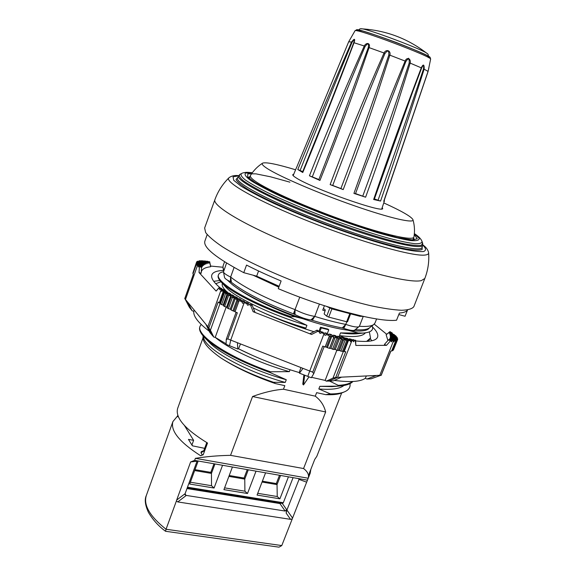 <?xml version="1.0" encoding="UTF-8"?>
<svg xmlns="http://www.w3.org/2000/svg" width="576" height="576" viewBox="0 0 576 576"><rect width="100%" height="100%" fill="white"/><g stroke="black" fill="none" stroke-linecap="round" stroke-linejoin="round"><path stroke-width="0.86" d="M412.985 219.809C414.576 225.403 414.9 231.098 413.957 236.902L413.906 237.103C412.956 241.042 384.689 234.77 346.169 221.27C307.699 207.821 268.006 190.202 255.478 181.368C251.64 178.682 249.948 176.774 250.394 175.644L250.488 175.457C253.606 170.467 257.602 166.399 262.476 163.238M383.767 202.918C401.378 210.917 411.098 216.475 412.927 219.593C414.893 223.826 390.305 218.311 354.204 205.711C318.175 193.162 279.504 176.508 267.228 168.516C262.807 165.65 261.288 163.85 262.663 163.116C266.09 161.971 277.063 164.189 295.582 169.776M382.234 207.475L382.673 208.469C384.264 213.775 311.854 188.294 296.215 177.912C293.695 176.342 292.543 175.262 292.752 174.665L293.746 174.211M411.163 95.767L421.546 68.249C423.403 64.238 424.044 64.534 423.454 69.134C408.427 114.048 393.286 157.745 378.036 200.225L374.407 198.929M427.925 71.784L428.897 67.781L428.047 71.438L383.731 201.283L384.451 200.902L384.25 200.29M384.091 200.318L427.997 71.77M383.731 201.283L428.018 71.503M296.525 167.652L345.211 50.162M296.388 167.99L342.022 57.845M302.746 171.576L300.089 170.532C316.591 128.736 333.886 86.047 351.986 42.466C354.47 38.585 355.025 38.736 353.642 42.912L349.258 54.598M318.866 179.525L312.3 176.875C328.73 134.114 346.313 90.67 365.047 46.519C367.942 42.746 369.014 43.114 368.266 47.621L333.936 140.731M364.27 45.994C344.57 89.834 326.297 133.099 309.442 175.795L319.946 180.446C337.176 137.434 353.549 93.161 369.072 47.628L369.137 47.642C370.678 43.222 366.646 41.861 364.219 45.965L365.047 46.519M318.859 179.777L319.946 180.446M309.442 175.795L312.3 176.875M384.041 52.999C364.406 97.243 346.435 141.113 330.142 184.608L343.21 189.59C359.777 146.153 375.314 101.34 389.822 55.152L389.894 55.174C391.061 50.558 386.194 48.758 383.976 52.963L384.912 53.59C387.828 49.817 389.117 50.299 388.793 55.037C373.406 100.822 357.444 145.325 340.884 188.554L343.21 189.59M340.884 188.554L332.726 185.443C348.833 142.078 366.228 98.122 384.912 53.59M330.142 184.608L332.726 185.443M353.642 42.912L354.053 42.754C355.378 38.398 354.528 38.174 351.526 42.077L351.986 42.466M342.727 56.153L348.703 41.746L351.526 42.077C332.748 85.457 314.827 127.937 297.792 169.531L300.089 170.532M368.266 47.621L369.072 47.628M430.603 59.227L430.25 57.744L426.6 55.282C419.818 51.991 409.766 47.75 396.432 42.552C382.795 37.49 371.57 33.653 362.758 31.032L356.486 29.88L354.996 30.809C353.866 27.252 433.8 57.298 430.603 59.227L428.018 71.705L384.242 200.297M428.846 67.946L428.04 71.46M410.162 63.115L410.22 63.13C411.127 58.414 406.901 56.75 405.065 61.049L405.806 61.625C408.326 57.766 409.457 58.219 409.183 62.993L410.162 63.115C396.108 109.188 381.254 153.886 365.616 197.201L355.536 193.594M409.183 62.993C394.178 108.648 378.706 153.022 362.758 196.106M423.454 69.134L424.152 69.178C424.31 64.195 423.338 63.749 421.236 67.824L421.546 68.249M378.036 200.225L380.578 201.067C395.309 158.378 409.824 114.415 424.123 69.17M405.122 61.078C386.518 105.552 369.446 149.652 353.923 193.392L355.478 193.766L365.321 166.831L405.806 61.625M353.923 193.392L365.616 197.201M421.272 67.846C404.323 112.277 388.447 156.168 373.644 199.505L374.184 199.577M373.644 199.505L380.578 201.067M408.413 58.637L408.6 58.212M428.45 56.311C428.314 54.706 427.961 53.849 427.385 53.741C425.362 50.393 364.759 27.619 361.03 28.8C385.488 30.161 407.412 38.318 426.809 53.287M350.496 51.322L330.012 103.932L302.465 172.253L302.782 172.512C320.184 130.334 337.27 87.084 354.017 42.754M297.792 169.531L302.782 172.512M388.793 55.037L389.822 55.152M410.22 63.13L421.236 67.824M424.152 69.178L428.047 71.395M354.053 42.754L364.219 45.965M369.137 47.642L383.976 52.963M389.894 55.174L405.065 61.049M204.646 448.344L192.377 445.81L188.46 439.387L193.615 440.338L191.916 445.054M310.838 469.361L310.212 473.17L309.024 475.301L309.355 473.141L314.748 459.389L316.829 456.314L341.669 392.983M196.934 461.491L185.09 493.704L176.659 500.083L190.627 461.952L198.382 461.045M176.659 500.083L176.4 500.983L177.746 501.926L290.549 519.35L292.241 518.918L281.786 545.566L166.039 529.258L165.535 531.281M298.411 478.584L299.045 479.412L306.655 482.17L292.565 518.083L286.92 510.019L286.171 513.108L286.603 509.566L282.276 503.41M292.565 518.083L292.241 518.918M281.189 503.237L279.914 503.561L285.142 511.049L286.603 509.566M285.142 511.049L185.954 495.367L185.076 493.754M279.914 503.561L186.984 488.556M279.022 547.164L281.786 545.566M349.999 383.609C350.633 387.475 348.552 390.319 343.75 392.126C340.517 393.322 336.082 393.912 330.451 393.919L325.706 394.646L316.634 392.652L315.274 396.166C320.58 400.147 324.043 405.418 325.663 411.962L303.566 468.54C307.692 471.686 309.24 474.912 308.21 478.231L307.447 480.168L194.616 460.382L195.372 458.33C206.352 456.566 218.081 455.573 230.544 455.342L303.566 468.54M306.655 482.17L307.447 480.168M176.4 500.983L166.039 529.258C149.854 516.326 143.28 505.08 146.326 495.504C144.41 499.486 145.116 505.116 148.457 512.402C152.77 519.718 158.371 525.938 165.247 531.058M308.21 478.231L195.372 458.33M184.478 425.563L193.615 440.338M203.782 450.698L201.326 451.649L200.959 452.743L202.313 454.946L200.628 455.738C179.518 442.181 170.28 430.79 172.915 421.567L177.228 416.39L178.488 417.038M165.557 531.288L165.6 530.611M286.92 510.019L299.045 479.412L298.742 478.642M202.99 337.946L177.624 408.47C175.09 417.715 185.047 429.235 207.518 443.03L203.198 454.766L200.628 455.738M204.271 451.836L203.746 450.799L206.77 442.591M202.313 454.946L203.27 454.565M177.833 415.39L177.228 416.39M369.396 327.895C367.51 331.034 360.403 331.819 348.062 330.25L358.675 333.122L362.714 333.065L358.733 332.971M362.693 333.065L363.794 333C371.138 332.33 373.91 329.926 372.11 325.793M218.246 275.494C217.634 277.265 218.786 279.634 221.71 282.607C230.53 291.751 258.617 306.403 290.743 317.614L291.067 316.757L294.797 316.656L302.717 318.679C273.499 308.801 244.21 294.415 231.833 284.213L227.275 280.015M225.288 286.502L226.462 287.77C235.987 297.864 271.937 315.209 306.929 325.361L290.743 317.614M273.506 382.284C252.706 375.106 235.21 367.027 221.018 358.042C207.778 348.725 201.838 341.381 203.191 336.024M203.638 336.535C202.255 346.846 242.359 370.663 285.257 382.421L286.272 379.735L270.094 372.564M221.018 358.042C235.836 367.632 253.951 376.142 275.364 383.573L273.514 382.284L285.257 382.421M222.336 283.723C221.659 285.653 223.157 288.317 226.836 291.708M259.862 311.076C274.241 317.599 289.584 323.273 305.885 328.104L306.929 325.361M348.062 330.25C335.542 328.507 320.429 324.648 302.717 318.679M319.673 332.086L321.264 327.917L328.766 329.81L327.334 333.526M308.966 376.891L303.502 384.941L304.675 375.221M318.917 331.366L320.501 327.218L327.989 329.112L328.766 329.81M320.501 327.218L321.264 327.917M303.502 384.941L302.782 384.156L303.89 374.911M323.417 308.362L325.296 309.996L324.151 313.949L326.707 316.188L328.73 317.11L331.877 308.894M226.102 343.786L215.222 337.363C228.276 348.545 259.315 363.276 289.346 371.657L290.066 369.756M238.514 348.804L252.504 355.406M352.368 381.514C349.697 383.71 344.995 384.991 338.256 385.344L337.946 386.136L319.846 386.33L331.718 386.633M319.846 386.33L318.823 388.966C331.474 389.974 339.826 388.814 343.879 385.502M318.823 388.966L330.444 393.919M337.946 386.136C345.478 385.726 350.474 384.17 352.922 381.485M329.148 380.902L338.249 385.337M325.663 411.962L252.554 396.518C263.585 392.436 273.888 390.002 283.457 389.225L284.818 385.654L275.364 383.573M325.706 394.646C332.352 394.949 337.486 394.466 341.1 393.199L342.079 392.818M369.346 331.898L370.519 338.026L366.588 341.402M367.992 341.323L370.217 338.774M358.668 333.115L340.531 332.914L339.487 335.614L345.362 338.141M339.487 335.614C354.06 337.428 362.678 336.506 365.342 332.849M340.531 332.914C347.177 333.814 352.642 334.094 356.926 333.756L359.064 333.526M349.812 313.632L346.658 321.754L328.73 317.11M346.658 321.754L347.515 321.782L350.597 313.841M231.862 284.234C244.642 294.602 265.622 305.41 294.797 316.656M208.519 341.568L210.334 343.418C222.048 354.96 254.549 370.98 286.272 379.735M199.8 326.995C198.77 329.933 200.772 333.857 205.805 338.767C218.282 350.194 239.71 361.462 270.086 372.564L270.396 371.743M289.346 371.657L270.396 371.758C227.434 356.854 195.545 334.814 200.11 326.153L201.175 324.446M215.741 283.716L220.838 281.786M301.997 327.866L305.885 328.104M291.067 316.757C247.622 301.666 214.675 281.369 218.549 274.673C219.082 273.24 220.716 272.29 223.459 271.807M283.457 389.225L315.274 396.166M230.544 455.342L252.554 396.518M194.616 460.382L190.627 461.952M185.954 495.367L185.09 494.77L185.09 493.704M424.829 278.467L421.337 280.606C409.27 283.73 356.069 270.036 302.443 248.846C248.753 227.707 211.637 205.949 214.934 199.57L204.638 228.002L205.654 232.574C208.649 236.484 214.171 241.171 222.221 246.643C240.278 258.106 270.086 272.29 302.71 284.688C327.787 293.911 350.532 300.938 370.951 305.77C383.328 308.376 393.516 309.881 401.522 310.277C408.11 310.054 412.222 308.844 413.849 306.641L424.829 278.467C428.04 270.13 429.3 261.526 428.609 252.655C427.939 249.66 426.002 247.068 422.791 244.865M395.705 340.661L390.146 338.393L389.858 338.753L395.705 340.819L391.644 350.993L390.744 351.144L381.168 375.149L371.138 378.806L381.269 375.163M394.733 340.79L393.79 341.863L393.53 340.834L379.793 375.286L376.402 375.458L366.883 379.037L365.314 378.302L366.365 375.962M343.454 351.216L332.971 378.144L335.722 377.431L376.402 375.458M332.971 378.144L326.282 381.139L333.317 380.887L341.359 377.215M326.282 381.139L325.145 380.405L336.838 350.258M229.514 345.78L230.731 340.092L227.801 338.904L226.246 339.494L226.08 344.347L237.766 349.013L237.442 342.72L302.969 368.366L299.47 373.183L299.225 372.571C277.877 366.257 257.645 358.33 238.536 348.797L237.766 349.013M185.026 298.922L205.826 324.216L209.923 332.59L213.804 337.09L210.42 330.185L220.162 303.17M189.238 307.03L192.139 310.774L187.279 301.651M200.844 261.086L202.421 260.734L206.978 262.642L206.338 262.843L205.92 264.082L205.704 263.066L200.11 260.784L199.066 260.813L199.843 261.677M203.472 261.173L205.409 261.007L208.404 262.296L207.691 262.454L207.23 263.678L206.978 262.642M374.227 324.122L386.669 334.231M389.722 331.798L386.136 334.771L389.722 331.906L392.321 333.043L389.923 331.632M387.922 340.502L386.136 334.771M388.404 339.948L384.408 344.455L386.503 345.355L355.853 345.456L355.579 340.142M311.594 334.462L317.858 331.286L316.512 330.437L310.176 333.562L311.594 334.462L253.116 311.688L254.894 312.012L252.245 305.402L250.546 305.093L253.116 311.688M219.334 287.28L216.115 291.082L199.03 272.527L201.19 273.247L201.571 267.365L199.426 266.659L199.03 272.527M206.525 261.482L206.906 261.158L209.599 262.073L210.708 266.724C205.02 267.394 201.866 269.179 201.247 272.081M210.708 266.724L209.65 261.655M210.708 266.062L222.934 267.242M372.514 326.974C376.798 331.164 378.475 334.555 377.554 337.154C375.998 340.949 368.698 342.209 355.651 340.942M314.035 331.718C292.586 325.159 272.297 317.21 253.181 307.879M220.824 288.382C213.725 282.528 210.73 278.021 211.838 274.867C212.947 272.138 216.842 270.677 223.538 270.475M365.314 378.302C360.446 381.744 350.136 382.442 334.382 380.405M238.536 348.797L240.502 343.922M299.225 372.571L300.917 367.567M209.268 331.25C198.295 322.898 193.14 316.246 193.802 311.306L192.139 310.774M193.802 311.306L194.177 310.039M392.321 333.043L392.364 333.533M394.452 334.75L390.168 332.77L390.406 333.302L394.452 334.75L394.495 335.239M251.525 304.92L250.538 304.438L247.529 305.208L246.722 303.61L248.53 303.458L246.643 302.53L244.195 302.623L230.731 340.092L237.442 342.72M206.906 261.158L209.714 261.986M397.728 338.818L390.967 335.851L390.946 336.305L397.728 338.818L397.483 339.422M386.503 345.355L390.492 340.819L391.176 340.826L388.678 339.754M390.492 340.819L388.447 339.898M396.245 336.377L395.417 335.57L390.614 333.85L390.766 334.361L396.245 336.377L396.151 336.823M390.168 332.77L389.354 333.396L389.88 332.194M390.614 333.85L389.837 334.498L390.406 333.302M390.874 334.879L390.938 335.362L397.289 337.694L396.713 337.025L390.874 334.879L390.139 335.542L390.766 334.361M390.967 335.851L390.269 336.528L390.938 335.362M390.874 336.766L390.766 337.183L397.505 339.761L393.401 350.028L397.642 339.509L390.874 336.766L390.226 337.45L390.946 336.305M396.986 340.214L396.468 340.459L392.35 350.777L392.868 350.518L396.986 340.214L390.6 337.608L389.995 338.314L390.766 337.183M390.6 337.608L390.398 337.997L396.468 340.459M389.556 339.127L390.398 337.997M393.631 340.834L389.506 339.106L389.124 339.43L393.53 340.834M392.386 340.826L391.363 341.87L391.176 340.826M352.174 339.955L352.951 339.545L355.306 340.682L355.853 345.456M354.535 340.675L353.426 341.784L353.182 340.668L351.108 339.192L349.322 338.832L351.763 340.668L350.618 341.762L350.309 340.61L348.415 340.625L344.153 351.576L345.751 351.706L335.722 377.431M328.543 381.154L337.543 377.41L351.878 340.668L353.182 340.668M350.309 340.61L347.414 338.436L345.564 338.04L348.624 340.459M342.605 339.437L339.66 336.679L337.702 336.204L341.345 339.156L337.003 350.352L338.263 350.626L342.605 339.437L341.345 339.156M220.55 303.358L219.24 302.897L223.171 291.658L227.542 292.14L226.073 291.247L222.062 290.729L221.206 291.42L221.191 289.879L224.568 290.318L223.171 289.44L220.392 289.03L219.607 289.728L219.629 288.216L221.753 288.533L219.103 287.539M248.53 303.458L249.055 304.596M244.195 302.623L242.561 303.271L241.783 301.658L244.699 301.55L245.167 302.587M244.699 301.55L242.87 300.614L239.083 300.722L235.044 311.818L237.326 312.79L227.801 338.904M240.991 299.635L239.227 298.706L235.231 298.584L231.048 309.974L232.934 310.86L237.031 299.592L240.991 299.635L241.416 300.614M232.445 297.374L231.278 296.762L227.203 308.009L228.37 308.628L232.445 297.374L237.413 297.742L237.802 298.663M237.413 297.742L235.714 296.813L231.278 296.762M228.679 295.322L227.664 294.718L223.61 305.942L224.618 306.547L228.679 295.322L233.971 295.855L234.331 296.734M233.971 295.855L232.351 294.941L227.664 294.718M225.634 293.436L224.431 292.608L220.399 303.79L221.594 304.639L225.634 293.436L230.681 293.983L231.012 294.826M230.681 293.983L229.133 293.083L224.431 292.608M227.542 292.14L227.844 292.939M224.568 290.318L224.842 291.089M221.753 288.533L222.005 289.267M220.392 289.03L221.126 289.814L207.857 326.686L210.42 330.185M223.171 291.658L222.062 290.729M189.893 308.016L185.486 299.47L197.719 264.845L201.701 266.695L201.845 266.285L197.669 264.787L196.992 265.478L197.1 264.096L202.039 265.867L202.27 265.493L196.618 263.563L193.01 273.787L193.356 274.421L184.838 298.548M197.1 264.096L196.697 263.441M201.571 267.365L199.426 266.659M205.826 324.216L207.857 326.686L212.458 335.7M216.115 291.082L219.19 287.748L219.629 288.216M199.037 266.249L198.331 266.94L198.36 265.529M228.37 308.628L231.214 309.499M233.41 297.612L235.008 299.066M346.658 340.69L348.415 340.625M344.693 338.472L345.564 338.04M346.838 340.222L343.591 337.601L341.69 337.162L345.211 339.955L340.87 351.122L342.504 351.374L346.838 340.222L345.211 339.955M342.511 339.674L342.655 340.07L344.678 339.674M340.754 337.608L341.69 337.162M327.42 347.695L329.501 348.35L333.835 337.111L331.762 336.456L327.42 347.695L326.52 347.162L330.667 336.406L331.762 336.456M333.9 349.596L338.335 338.134L335.621 335.678L333.612 335.16L336.881 338.011L332.539 349.229L335.29 349.409L337.003 350.352M338.242 338.378L336.881 338.011M333.835 337.111L334.087 337.932L336.06 337.55M332.546 335.642L333.612 335.16M333.922 336.989L331.481 334.598L329.436 334.044L331.596 336.362M326.52 347.162L325.152 346.939L329.407 335.873L329.659 336.744L330.667 336.406M328.291 334.548L329.436 334.044M329.407 335.873L327.262 333.446L325.166 332.856L326.722 334.706L325.066 335.383L324.058 333.698L309.73 371.016L312.725 372.146L313.711 373.73L324.158 346.594M342.648 350.993L344.153 351.576M395.856 336.715L396.238 336.607M396.05 337.774L396.799 337.579M395.863 339.703L396.655 339.53M395.482 340.574L396.295 340.409M391.795 350.618L392.35 350.777M366.883 379.037L371.138 378.806M325.145 380.405L311.58 377.323M299.47 373.183L311.328 377.748L313.711 373.73M226.231 306.95L215.222 337.363L213.804 337.09M397.289 337.694L397.087 338.198M396.05 338.774L396.821 338.587M338.479 350.071L340.87 351.122M338.335 338.134L338.422 339.048L340.423 338.659M329.501 348.35L330.955 348.329L332.539 349.229M224.618 306.547L227.426 307.382M229.745 295.596L231.113 297.202M226.238 293.602L227.498 295.186M221.594 304.639L223.834 305.316M223.2 291.917L224.172 293.292M196.488 262.426L196.884 261.626L203.645 264.132L202.968 265.745L202.874 264.78L196.474 262.426L192.838 273.24L196.474 262.426M196.69 261.857L203.249 264.442M197.388 261.763L197.597 261.187L204.113 263.83L203.782 265.118L203.645 264.132M198.346 261.598L198.756 262.231M196.502 262.865L202.558 265.118L202.327 266.443L202.27 265.493M196.654 262.944L197.1 263.592M197.41 262.231L197.834 262.872M204.113 263.83L204.595 263.563L197.597 261.187M199.462 261.043L205.142 263.297L204.768 264.564L204.595 263.563M205.142 263.297L205.704 263.066M201.082 260.698L206.338 262.843M237.031 299.592L235.138 298.706M241.783 301.658L239.335 300.622M237.226 299.635L238.478 301.255L239.004 300.938M232.934 310.86L235.109 311.645M325.152 346.939L322.747 346.09L312.725 372.146M219.24 302.897L218.196 301.997L208.901 327.816M336.708 336.665L337.702 336.204M219.838 280.49L213.739 281.326M371.873 340.769L370.26 338.674M357.545 333.158L358.034 333.648M324.259 333.778L322.956 332.215L320.832 331.596L321.71 332.784L324.058 333.698M329.285 335.621L326.722 334.706M348.502 339.25L349.322 338.832M323.935 333.389L325.166 332.856M321.71 332.784L320.047 333.439L318.586 330.919L317.491 330.581M319.428 332.186L320.832 331.596M244.397 302.702L246.722 303.61M249.156 304.553L250.546 305.093M352.951 339.545L355.615 340.567M317.858 331.286L319.255 331.834M201.701 266.695L201.6 267.142M202.039 265.867L201.852 267.221L201.845 266.285M209.196 262.145L208.692 263.34L208.404 262.296M203.854 260.849L207.691 262.454M302.969 368.366L309.73 371.016L307.786 376.438M198.893 261.295L199.066 260.813M319.435 304.092L314.755 316.39C326.261 319.982 336.607 322.654 345.787 324.396L346.795 321.79M325.051 310.846L322.733 310.154L324.425 305.726M407.57 309.946L405.058 316.246L398.801 314.561M279.151 286.286L256.666 276.163L243.763 272.678C216.094 257.926 203.119 247.442 204.84 241.222L207.173 234.619M243.763 272.678L246.528 265.082C256.874 270.374 268.409 275.674 281.117 280.98L278.266 288.662C325.692 308.678 378.965 322.452 396.547 320.227L399.406 313.034C403.819 312.682 406.526 311.652 407.534 309.953M256.666 276.163L258.559 270.994M253.951 268.783L252.468 268.063M226.555 263.023L223.481 271.966C223.906 273.247 226.289 274.946 230.63 277.063C244.03 287.51 265.507 298.375 295.078 309.65L294.293 314.158L294.977 314.525C300.571 317.39 305.885 319.205 310.918 319.975L312.358 320.314C323.431 323.755 333.403 326.304 342.259 327.953L343.764 328.37C349.459 330.293 353.066 330.89 354.593 330.149L359.388 326.282C366.617 326.786 371.39 326.21 373.716 324.547L375.034 322.934L376.61 318.931M234.094 267.458L230.63 277.063L231.437 282.319C244.346 292.493 265.01 302.998 293.436 313.834L294.293 314.158M294.977 314.525L295.078 309.65C301.997 313.164 308.556 315.418 314.755 316.39L311.522 320.047M343.764 328.37L345.787 324.396L342.922 328.075M355.162 329.71L355.406 329.724C362.398 330.178 367.042 329.587 369.331 327.946L369.612 327.73M342.259 327.953L345.787 324.396C352.822 326.772 357.264 327.521 359.114 326.635M224.554 261.778L223.106 265.824L223.034 267.912L223.999 270.144M223.481 271.966L224.561 277.502C224.906 278.568 226.843 279.958 230.357 281.678L231.077 282.024M293.436 313.834L299.772 297.158M359.381 326.297L363.247 316.404L359.388 326.282M187.488 487.195L283.313 502.733L282.593 503.46L187.178 488.03M262.375 481.183L276.293 483.566L279.497 475.265M264.989 482.544L265.32 481.687M283.313 502.733L293.076 477.648M280.015 503.568L280.267 503.086M224.59 487.858L244.901 491.198L244.764 479.095L228.895 476.388M257.731 493.315L277.243 496.526L279.907 498.816L257.054 495.072L265.572 472.824M276.293 483.566L277.034 484.596L280.57 475.452M190.368 482.22L211.514 485.698L214.063 488.03L189.698 484.042L198.13 461.124M277.243 496.526L277.034 484.596L262.044 482.04M279.907 498.816L288.439 476.834M244.901 491.198L247.507 493.51L223.92 489.643L232.416 467.014M229.226 475.517L244.066 478.051L247.262 469.613M244.066 478.051L244.764 479.095L248.285 469.793M211.514 485.698L211.45 473.414L194.659 470.549M194.983 469.663L210.809 472.363L211.45 473.414L214.963 463.954M214.063 488.03L222.552 465.286M210.809 472.363L213.998 463.781M191.966 444.91L192.528 445.838M247.507 493.51L256.025 471.154M357.696 30.974C344.57 22.277 444.067 59.674 428.458 57.571M286.171 513.108L290.549 519.35M177.746 501.926L186.329 495.418M200.959 452.743L203.796 451.073L206.892 442.663M329.774 308.174L326.707 316.188M238.55 478.03L238.874 477.166M250.027 176.587L248.378 177.314M414.317 239.688L413.561 238.054M289.937 182.174L270.446 176.774L255.888 173.844L247.86 173.815L247.622 176.918L255.823 183.082L272.203 191.866L295.373 202.421L351.446 223.949C369.922 230.098 385.618 234.734 398.542 237.852L412.049 239.99L417.262 238.766L414.281 234.54M252.252 172.85L245.657 173.045C244.037 174.334 245.772 176.846 250.862 180.605C257.947 185.026 268.027 190.31 281.102 196.459C295.589 202.918 311.393 209.434 328.529 216.014C345.751 222.35 361.937 227.858 377.093 232.538C390.982 236.527 402.048 239.184 410.285 240.523C416.585 241.056 419.551 240.3 419.177 238.27L414.353 233.777M252.346 172.714C245.938 172.08 246.067 172.318 243.022 172.872L241.546 173.477C240.264 174.672 241.459 176.796 245.146 179.842C250.308 183.391 257.832 187.668 267.732 192.672C284.609 200.808 304.61 209.282 327.737 218.11C350.95 226.699 371.585 233.496 389.642 238.493C400.385 241.25 408.866 242.993 415.087 243.713C419.868 243.85 422.172 243.05 421.992 241.301C420.955 238.766 418.414 236.203 414.367 233.611M239.645 174.571L237.535 177.926C234.101 182.578 273.938 203.508 325.901 223.006C377.842 242.561 421.596 253.051 422.078 247.291L422.734 245.081C422.28 250.733 378.634 240.156 326.786 220.637C274.925 201.168 235.116 180.382 238.5 175.831L233.028 176.846L233.741 180.31L241.042 186.156C249.163 191.16 260.309 197.006 274.486 203.695C290.074 210.672 307.001 217.663 325.267 224.683C352.793 234.886 378.893 243.202 398.383 248.069C409.982 250.639 418.313 251.813 423.367 251.582C426.413 250.574 426.197 248.407 422.734 245.074L422.705 243.374M238.601 175.637C234.713 175.176 231.545 175.853 229.09 177.667C223.301 181.613 257.27 200.966 309.168 221.515C361.008 242.093 413.69 256.903 425.261 255.024C427.666 254.722 428.782 253.93 428.609 252.655M422.114 241.646L422.59 243.043L421.517 245.218C418.478 245.815 412.956 245.39 404.95 243.943C387.022 240.192 357.782 231.149 327.132 219.722C303.696 210.773 283.435 202.176 266.357 193.91C256.342 188.834 248.731 184.486 243.533 180.878C239.818 177.782 238.63 175.622 239.947 174.391L241.229 173.657M237.766 177.43L236.038 179.568C237.355 181.958 241.43 185.299 248.27 189.605C264.139 198.886 293.292 212.04 325.44 224.222C357.66 236.232 388.26 245.534 406.31 249.005C414.288 250.279 419.558 250.445 422.122 249.516L422.23 246.766M230.242 309.074L234.144 298.31M343.634 351.302L347.782 340.646M325.26 346.824L329.407 336.06M339.523 350.402L343.67 339.718M335.29 349.409L339.444 338.695M334.087 349.114L338.234 338.393M330.955 348.329L335.102 337.594M329.717 348.012L333.871 337.27M226.606 307.051L230.501 296.309M223.135 305.042L227.009 294.329M219.823 303.062L223.675 292.37M234.022 311.105L237.946 300.319M362.938 316.339L359.95 316.303L360.648 315.828M327.794 306.799L332.676 308.7L362.902 316.325M254.93 275.695L278.964 286.783M326.527 306.403L332.172 308.974L332.928 308.39M312.358 320.314L314.755 316.39L310.918 319.975M355.406 329.724L357.804 327.65M231.437 282.319L230.63 277.063L230.357 281.678M250.394 175.644L249.343 178.358M413.906 237.103L412.913 239.839M348.005 57.881L349.243 54.619M318.766 179.791L335.995 135.346M363.794 170.971L364.486 169.106M413.366 89.834L374.191 199.562M358.538 30.031C359.698 28.908 360.526 28.498 361.03 28.8M354.996 30.809L348.71 41.738M365.321 166.831L355.478 193.759M296.402 167.81L293.162 175.615M384.451 200.902L381.744 208.915M310.212 473.17L307.109 481.09M278.806 547.135L165.888 531.331M221.702 282.6L226.447 287.762M331.682 386.654L338.191 386.129M370.519 338.018L370.21 338.796M341.1 393.199L343.699 392.184M205.783 338.76L210.312 343.404M200.081 326.174L199.807 326.952M218.527 274.68L218.246 275.472M356.875 333.763L363.794 333M172.915 421.567L146.326 495.504M239.292 478.159L239.623 477.295M248.256 177.17L253.836 181.742L264.024 187.668L291.19 200.585L331.423 216.77L370.426 230.141L397.318 237.542L412.142 239.846L414.504 239.666M214.934 199.57C217.98 191.254 222.653 184.003 228.938 177.811M381.182 375.386L390.866 351.13M236.117 312.278L226.253 339.35M189.36 307.26L184.939 298.757M193.32 274.363L184.73 298.67M252.245 305.395L251.993 304.718M201.413 269.51L201.19 273.247M384.408 344.455L388.318 340.042M316.512 330.43L317.167 330.077M313.74 373.673L324.166 346.601M278.82 287.172L253.109 275.206M332.172 308.974L359.95 316.303M369.331 327.946L373.716 324.547M223.661 271.102L223.034 267.912"/></g></svg>
